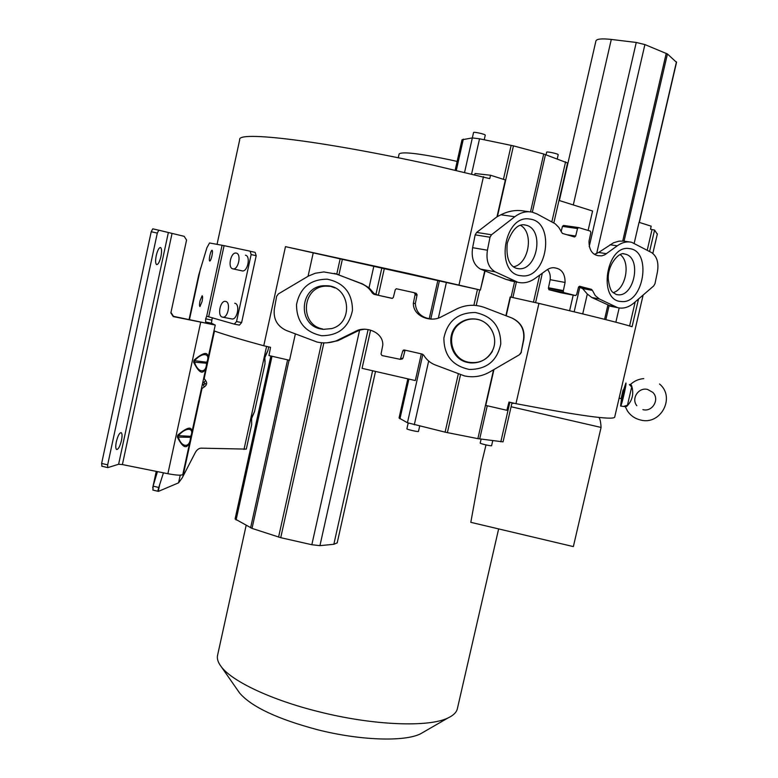 <?xml version="1.0" encoding="UTF-8"?>
<svg xmlns="http://www.w3.org/2000/svg" width="778" height="778" viewBox="0 0 778 778"><rect width="100%" height="100%" fill="white"/><g stroke="black" fill="none" stroke-linecap="round" stroke-linejoin="round"><path stroke-width="1.17" d="M624.462 406.145L625.366 406.865L627.438 405.26L624.355 406.145M627.438 405.26L631.697 387.016L629.373 384.585L630.618 384.371L631.542 385.48C634.119 393.58 632.485 400.573 626.64 406.476M486.007 444.919L481.66 462.793L470.807 522.33L573.357 546.594L601.073 427.433L511.097 406.748M424.166 731.719L420.47 733.849C404.404 741.93 360.185 740.559 317.599 729.745C277.522 719.057 251.557 706.842 239.673 693.101L238.243 691.059M246.149 525.393L217.646 654.998C216.722 658.499 217.947 662.438 221.322 666.804C232.204 681.411 271.687 700.132 319.145 711.802C373.284 725.504 428.999 727.527 448.089 717.909C453.282 715.468 456.355 712.502 457.299 709.001L457.464 708.291M514.229 403.276L511.866 403.393M509.22 402.119L506.867 410.298L508.977 402.07L515.96 403.665C579.805 415.783 612.704 420.295 614.669 417.212L614.717 416.998M657.303 234.217L654.58 230.064L650.505 229.247L651.167 226.174L639.049 222.333L634.226 243.115M515.96 403.665L538.93 303.401C590.59 315.644 621.632 323.415 632.076 326.711L638.524 299.015M649.591 251.489L654.58 230.064M213.989 330.883C224.784 334.696 241.374 339.655 263.761 345.763L270.559 347.319L268.964 355.556L289.552 360.292L295.348 333.986M308.069 276.258L313.223 252.86L285.477 246.645L263.761 345.763M285.477 246.645L407.73 273.292L480.366 290.048L313.223 252.86M474.755 174.583L475.037 173.523L490.568 175.244L489.741 178.629L432.004 164.887C319.554 140.264 236.872 130.762 239.712 139.7L217.052 244.341M250.535 251.362L255.106 252.335L256.195 255.729L251.138 254.552L236.531 321.577L234.256 324.115L206.685 316.228L205.655 318.815L205.635 322.004L211.431 323.22L212.229 317.755M236.531 321.577L241.627 322.559L256.195 255.729M241.627 322.559L239.42 325.107L234.421 324.144L239.42 325.107M156.242 255.612C155.289 260.64 155.425 263.635 156.631 264.608C158.187 264.578 159.626 261.885 160.939 256.516C161.882 251.508 161.756 248.503 160.55 247.511C158.994 247.53 157.564 250.224 156.242 255.612M202.056 301.543C202.727 298.062 202.757 296.126 202.144 295.737L200.053 300.746C199.372 304.217 199.343 306.153 199.965 306.551L202.056 301.543M211.937 255.894C212.598 252.49 212.627 250.613 212.024 250.244C211.324 250.526 210.605 252.257 209.856 255.427C209.194 258.811 209.165 260.698 209.768 261.077C210.468 260.795 211.188 259.064 211.937 255.894M521.095 352.453L519.286 354.836L489.605 372.059C481.66 376.513 473.257 377.787 464.378 375.891L435.165 364.921C430.292 362.966 426.49 359.737 423.767 355.245L422.133 354.048L404.297 349.983L402.78 350.917L400.32 359.339L381.998 355.556L381.026 354.058L382.805 345.082C383.34 333.033 368.082 326.721 358.065 330.135L336.339 340.813C330.028 343.079 323.609 343.487 317.064 342.048L286.178 330.417C277.124 326.099 273.185 318.912 274.362 308.856L276.647 296.272L278.398 293.899L308.389 276.083L315.255 273.253L323.813 271.93L336.903 274.196L361.06 283.532C365.903 285.468 369.676 288.667 372.399 293.16L374.033 294.347L392.375 298.363L393.347 297.42L395.273 289.727L396.323 288.755L414.188 292.684L415.16 294.191L413.361 303.216C412.943 316.286 430.574 322.714 440.922 317.035L456.423 309.099C465.652 304.597 475.095 304.091 484.752 307.582L511.496 317.842C520.783 322.228 524.79 329.512 523.526 339.704L521.095 352.453L523.808 339.568C525.062 329.648 521.192 322.51 512.216 318.134M547.518 269.509C549.745 272.115 550.62 275.509 550.163 279.691L548.471 287.753L563.369 290.602L565.081 282.463C565.12 274.187 562.047 269.392 555.852 268.07C552.769 267.214 549.696 267.895 546.642 270.102L535.06 278.427C529.458 282.365 523.73 283.649 517.866 282.278L495.216 271.843C488.487 267.788 485.89 260.581 487.427 250.215L490.004 237.232L491.511 234.762L514.793 216.741C520.501 212.452 526.336 210.935 532.308 212.18L537.005 213.94L555.239 223.801L558.769 227.371L562.377 233.4L574.592 236.989L575.671 236.035L577.539 228.547L578.618 227.584L590.298 231.095L590.862 232.525L589.004 241.219C589.014 249.68 592.068 254.503 598.185 255.699L601.773 255.865L604.778 254.805L617.246 245.838C622.04 242.425 626.835 241.229 631.648 242.279L651.594 252.587C657.002 256.351 658.937 262.847 657.4 272.106L654.988 283.698L653.705 285.934L634.012 302.905C628.702 307.368 623.256 308.963 617.674 307.68L599.342 298.956L591.786 297.497L587.312 294.045L582.566 288.55L578.589 286.917M567.561 162.981L543.715 153.995L513.451 145.865L479.53 138.795L472.334 137.92L462.006 139.777L455.198 170.051M457.133 161.435L449.879 159.801C418.759 153.363 401.837 151.428 399.114 153.986L398.268 157.788M241.88 270.822L242.289 270.909C247.667 272.018 250.905 255.981 245.459 255.223M236.249 253.103C241.676 253.861 238.418 269.976 233.069 268.877L232.836 268.828C227.439 267.972 230.735 251.955 236.074 253.074L236.249 253.103M231.591 318.892L232.009 318.97C237.29 319.933 240.266 304.286 234.995 303.303L234.703 303.245M225.746 301.436C230.998 302.409 228.003 318.134 222.751 317.181L222.343 317.103C217.12 316.024 220.155 300.396 225.396 301.368L225.746 301.436M611.459 306.464L591.786 297.497M513.451 281.432L506.157 279.438L480.444 269.081C473.724 265.065 471.118 257.936 472.625 247.686L487.427 250.215M676.481 62.318L667.436 53.964L644.904 44.579L636.258 42.459L611.294 39.435C601.861 38.414 596.745 38.9 595.938 40.894L559.372 200.549M623.548 389.943L625.891 383.039C626.893 382.951 621.564 406.126 620.601 406.038L621.496 398.822M557.262 158.829L558.205 154.715C558.575 153.85 546.477 151.224 546.652 152.206L546.068 154.773M485.239 135.226L485.258 135.119C485.258 134.166 473.355 131.55 473.549 132.542L473.549 132.591M492.406 351.335C486.785 360.282 478.771 363.9 468.366 362.178C450.55 358.94 445.337 332.965 460.518 323.065C465.409 319.68 470.787 318.406 476.681 319.252M322.637 328.958C299.355 324.815 301.806 287.111 325.467 286.139L330.757 286.333M116.33 441.758C115.484 446.154 115.591 448.741 116.651 449.528C118.382 449.363 119.997 446.329 121.485 440.416C122.331 436.03 122.234 433.434 121.164 432.646C119.442 432.782 117.828 435.816 116.33 441.758M406.923 428.775L406.894 428.804C406.369 429.349 418.117 432.043 418.457 431.459L418.476 431.382M481.105 439.132L480.211 443.071C479.695 443.606 491.618 446.358 491.599 445.697L492.737 440.718M399.036 417.99L407.439 422.746L445.59 432.267L477.867 438.646L503.055 441.855L512.012 402.761M506.867 410.298L485.764 405.435L493.942 369.54M538.93 303.401L510.174 296.953L505.904 315.693M510.485 297.031L506.196 315.81M520.336 353.941L521.416 352.113M370.552 330.29L362.071 368.334L415.316 380.559L421.326 353.864M364.775 329.162L359.543 330.144L337.798 340.735L327.266 342.797M270.87 355.993L235.092 518.984L252.023 528.398L280.732 537.686L311.832 544.726L319.933 545.65L333.84 544.289L337.195 542.869M152.955 490.082L153.091 486.124L158.77 487.485L158.002 490.228L158.595 491.307L178.57 482.837L182.178 477.906L195.259 452.65C196.892 449.733 198.857 448.235 201.162 448.157L246.295 449.11L251.634 424.769L251.625 417.65L254.513 411.659L251.265 419.293M194.043 360.107L194.665 360.729L206.744 362.217C211.042 353.027 202.086 351.812 194.665 360.729L194.451 361.741C197.486 373.07 206.491 374.024 206.52 363.219L206.364 365.991L207.716 359.767C209.01 351.267 204.458 351.374 194.043 360.107L193.605 362.13C199.421 374.033 203.671 375.317 206.364 365.991M211.431 323.22L215.253 325.058L207.191 361.848L206.52 363.219L193.605 362.13M177.802 435.087L178.434 435.67L190.649 436.312C194.889 427.404 185.816 426.821 178.434 435.67L178.22 436.672C181.245 447.963 190.357 448.274 190.435 437.304L190.27 440.095L191.612 433.91C192.818 425.867 188.208 426.266 177.802 435.087L177.365 437.09C183.2 448.799 187.498 449.801 190.27 440.095M206.374 365.961L191.106 435.904L190.435 437.304L177.365 437.09M201.327 389.165L202.008 388.485L182.888 476.496M201.735 387.318L202.008 388.485L204.157 387.016L203.243 384.381C205.995 384.157 206.121 383.573 203.622 382.64L205.577 380.491L203.778 377.904M265.094 361.896L264.841 357.812M265.074 356.353L267.904 350.596L264.705 358.006L265.016 363.754L264.705 358.006M251.693 423.203L251.401 419.07M251.615 424.856L251.625 417.65M158.77 487.485L163.448 472.829M206.792 363.598L207.162 361.916M190.717 437.654L191.077 435.981M215.253 325.058L173.27 316.588L170.859 312.921L186.564 240.032L170.859 312.921M157.302 233.108L151.214 231.737L152.741 228.849L158.809 230.21L157.302 233.108L107.656 464.865L107.772 467.617L118.616 464.262L122.399 464.573L167.883 473.714C176.625 475.339 181.595 475.591 182.801 474.483L182.811 474.434M158.829 230.21L184.153 236.317L186.564 240.032M151.214 231.737L101.636 463.425L101.947 466.187M209.078 323.784L173.484 316.345L171.092 312.688M153.091 486.124L157.438 471.614M209.117 323.629L205.635 322.004M189.025 319.739L198.74 274.897L206.88 247.803L209.545 242.979L224.093 245.654L208.679 316.734M203.389 379.713L204.137 378.682L214.475 331.058M204.157 387.016C206.899 385.081 207.366 382.912 205.577 380.491M264.997 363.851L254.513 411.659M267.904 350.596L268.711 346.9M483.459 176.655L459.001 284.874M224.093 245.654L250.137 251.177L251.138 254.552M629.596 325.963L635.198 301.883M647.228 250.185L651.993 229.714M490.568 175.244L505.36 179.932L496.996 216.799L476.661 232.418L475.154 234.859L472.625 247.686M485.015 271.221L480.376 290.058L484.684 271.094M588.11 230.434L592.583 211.013L558.983 200.432M334.423 273.35L362.451 283.892L369.025 287.802L374.092 293.53L378.361 295.3L384.274 268.77M401.536 359.086L402.994 358.152L405.105 350.158M619.162 307.981L615.855 322.209M573.211 295.125L569.613 310.714M548.471 287.753L548.898 289.717L560.695 292.703M413.361 303.216L415.326 303.634C416.026 311.929 420.665 316.957 429.242 318.727L437.79 280.751M378.361 295.3L392.073 298.392M415.326 303.634L417.096 294.745L416.133 293.257L414.713 292.946M429.242 318.727L431.226 319.145M490.004 237.232L475.154 234.859M514.793 216.741L500.906 214.786L496.996 216.799M578.482 227.565L563.525 225.435L562.445 226.379L561.113 231.756M599.342 298.956L595.277 295.621L592.418 290.389L582.566 288.55M592.418 290.389L591.406 289.328L579.591 286.246L578.492 287.208L576.644 294.599L575.535 295.572L563.797 292.596L563.233 291.196L548.334 288.337M563.233 291.196L563.369 290.602M372.399 293.16L374.092 293.52M415.16 294.191L417.096 294.745M416.959 295.348L415.024 294.804M500.906 214.786C508.724 210.838 516.631 209.622 524.615 211.139L529.205 211.762M594.645 254.241L598.652 252.451L613.57 242.755L619.074 241.131L624.053 241.112L667.436 53.964M631.697 387.016L631.542 385.48M620.124 254.581C631.026 262.05 625.989 289.29 613.142 292.625M520.394 225.241C534.282 232.641 528.884 264.296 513.373 266.825M601.073 427.433C600.752 422.046 600.033 418.71 598.914 417.416M621.097 398.637L623.11 389.924M619.103 398.19L621.116 398.647L621.943 399.98L624.199 389.613M574.164 311.813L579.843 287.179M503.444 179.329L511.156 145.34M608.338 305.326L614.639 306.561M506.157 279.438L514.423 281.023M589.189 246.626L636.258 42.45M475.251 312.513C457.911 312.591 447.457 321.1 443.888 338.051C443.907 355.361 452.388 365.825 469.299 369.443C486.629 369.443 497.113 360.953 500.76 343.964C500.74 326.585 492.241 316.101 475.251 312.513M467.704 362.47L470.291 362.898C479.783 363.443 487.009 359.66 491.968 351.52C499.116 339.344 491.326 322.092 477.478 319.418L474.881 318.99C469.367 318.494 464.33 319.836 459.788 322.996C444.462 332.984 449.733 359.193 467.704 362.47M327.275 279.195C310.228 279.292 299.977 287.763 296.515 304.606C296.603 321.791 304.976 332.157 321.625 335.717C338.663 335.688 348.943 327.237 352.463 310.364C352.385 293.111 343.983 282.715 327.275 279.195M320.692 328.948L323.24 329.366L331.613 328.588C353.776 323.152 350.392 286.868 327.567 285.759L323.531 285.74C299.666 286.722 297.196 324.757 320.692 328.948M629.431 248.62C606.344 244.156 597.494 300.639 621.029 301.475C643.669 304.937 652.45 250.604 629.431 248.62M616.157 294.463L617.586 294.726C634.265 297.449 642.015 258.024 625.493 254.202L624.189 253.92M624.063 253.9L623.538 253.852M521.357 275.752C547.187 279.876 556.095 221.701 529.876 219.085C503.473 213.804 494.526 274.449 521.357 275.752M516.329 268.303L517.963 268.614C536.995 271.843 545.018 229.656 526.152 225.212L523.565 224.764M335.094 287.957L330.144 286.187L325.467 286.139M445.104 432.15L458.32 373.926M428.668 361.05L414.295 424.807M460.508 374.763L447.369 432.656M500.828 441.807L509.862 402.265M407.439 422.746L422.853 354.33M487.261 405.785L479.695 438.948M493.573 369.754L477.867 438.646M408.878 379.081L399.941 418.807M311.832 544.726L359.611 330.115M323.862 342.894L280.732 537.686M278.573 537.121L321.586 342.758M252.023 528.398L289.066 360.185M368.091 329.639L319.933 545.66M333.84 544.289L372.613 370.756M250.613 527.795L287.588 359.844M272.018 356.266L236.084 519.967M159.733 484.422L158.235 491.346M178.57 482.837L180.233 475.164M202.397 384.264L203.243 384.381L202.222 385.081M202.776 382.523L203.622 382.64L202.932 381.784M167.883 473.714L200.627 322.549M172.016 233.565L122.399 464.573M118.616 464.262L168.32 232.7M101.636 463.425L107.656 464.865M156.641 471.458L154.822 479.88M206.685 316.228L222.07 245.245M200.598 268.089L189.414 319.816M243.981 449.49L266.582 346.414M211.451 320.03L205.655 318.815M336.786 274.041L340.19 258.666M340.142 339.14L341.61 339.072M404.9 350.615L402.78 350.917M400.845 358.58L402.994 358.152M355.439 331.272L356.917 331.272M605.858 319.641L609.086 305.705M604.594 319.32L607.881 305.102M587.312 294.045L582.732 313.894M533.465 302.175L539.65 275.13M516.446 281.85L512.867 297.566M514.608 281.646L511.068 297.157M479.744 289.912L476.214 305.491M342.398 259.152L338.926 274.838M369.025 287.802L373.829 266.232M381.804 268.128L375.871 294.736M430.788 319.077L439.356 281.014M446.387 282.482L438.335 318.153M473.88 305.307L477.468 289.397M495.216 271.843L480.444 269.081M476.661 232.418L491.511 234.762M513.451 145.865L497.405 216.595M479.53 138.795L471.624 173.844M464.612 172.21L473.549 132.542M463.328 139.136L456.326 170.314M611.294 39.435L573.298 204.935M338.226 274.566L336.903 274.196M639.185 222.382L676.461 61.87M579.474 287.101L591.397 289.328M560.627 292.693L575.535 295.572M548.898 289.717L563.797 292.596L548.908 289.717M565.081 282.463L550.163 279.691M361.06 283.532L362.451 283.892M376.075 294.784L374.033 294.347M543.715 153.995L530.518 211.879M551.845 221.876L565.587 161.843M566.841 234.713L575.671 236.035M577.539 228.547L562.445 226.379M598.652 252.451L606.509 253.706M644.904 44.579L596.648 253.609M622.74 240.976L666.231 53.342M617.246 245.838L610.04 244.749M545.485 154.559L532.337 212.19M620.601 406.038L625.259 406.641L627.447 410.959C630.608 415.627 634.955 418.642 640.479 419.994C660.697 425.663 675.8 397.266 659.54 384.001M629.84 384.682L630.598 384.381C634.313 380.948 638.689 379.032 643.756 378.614M642.871 409.636C652.489 412.321 660.036 399.104 652.771 392.355L647.617 389.457C638.602 386.948 630.919 398.618 636.842 405.737M420.47 733.849L448.089 717.909M498.64 528.914L457.299 709.001M614.669 417.212L643.134 295.047M652.83 253.414L657.391 233.828M623.324 389.953L624.209 389.574M242.289 270.909L233.069 268.877M232.009 318.97L222.751 317.181M610.205 306.192L617.314 307.592M510.144 280.761L517.399 282.151M460.518 323.065L459.788 322.996C464.33 319.836 469.358 318.494 474.872 318.98C490.004 319.991 499.7 338.479 491.968 351.52M616.088 294.444C612.685 291.838 610.351 293.218 608.308 279.594C607.161 264.928 619.278 251.45 624.413 253.939L623.548 253.852M516.242 268.284C508.977 265.58 505.992 257.187 507.275 243.096C512.05 229.802 517.895 223.733 524.81 224.881L523.594 224.764M408.187 423.067L406.894 428.804M419.682 426.091L418.476 431.43M407.847 378.847L399.046 417.99M375.521 371.427L337.175 542.966M158.167 491.326L152.819 490.043M182.801 474.483L190.279 440.066M107.772 467.617L101.762 466.187M152.702 487.825L156.252 471.38M337.788 340.735L336.339 340.813M404.365 349.993L403.344 350.139M402.479 358.901L400.32 359.339M358.065 330.135L359.543 330.144M535.575 302.652L542.324 273.204M591.406 289.328L579.513 287.111M555.852 268.07L553.926 267.729M553.829 222.936L567.57 162.962M563.525 225.435L578.521 227.565M639.351 222.43L676.568 62.172M624.724 241.258L629.305 241.929M484.227 139.768L485.258 135.168M239.673 693.101L221.322 666.804"/></g></svg>
